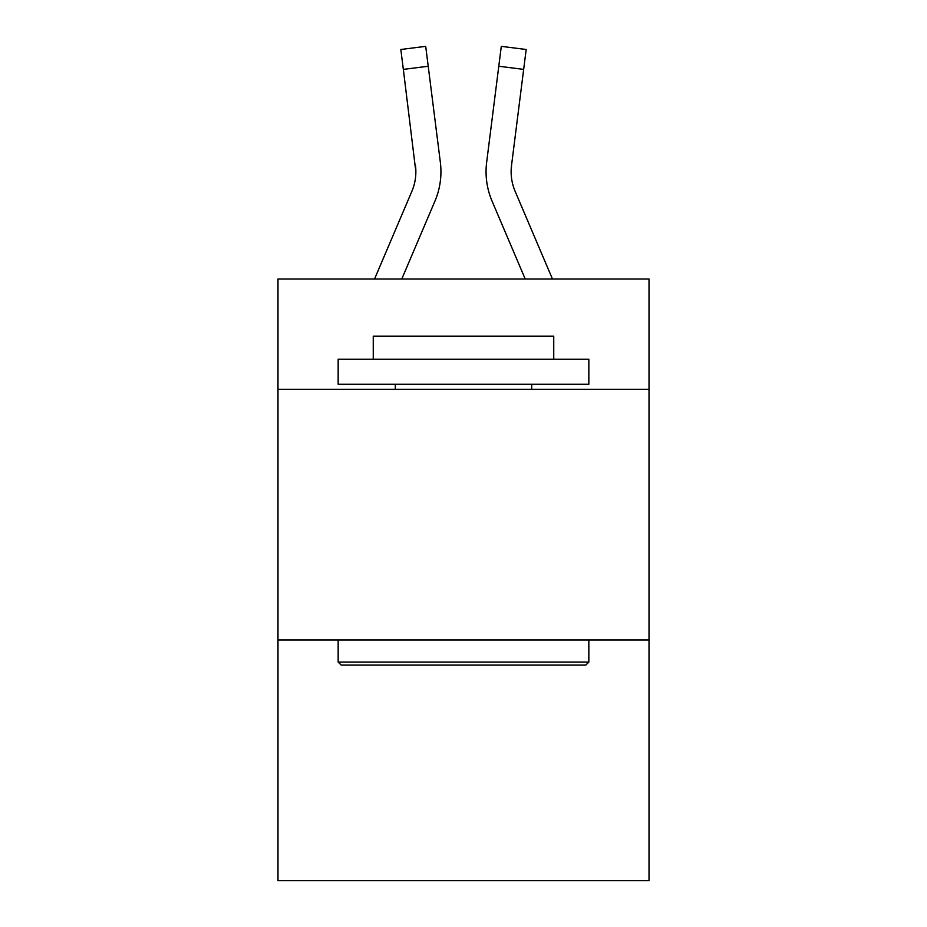 <?xml version="1.0" encoding="UTF-8"?>
<svg xmlns="http://www.w3.org/2000/svg" width="927" height="927" viewBox="0 0 927 927"><rect width="100%" height="100%" fill="white"/><g stroke="black" fill="none" stroke-linecap="round" stroke-linejoin="round"><path stroke-width="1.39" d="M649.016 389.294L649.016 278.992L277.984 278.992L277.984 389.294L649.016 389.294L649.016 880.65L277.984 880.65L277.984 389.294M649.016 639.989L277.984 639.989M434.925 201.159L401.785 278.992L434.925 201.159A75.203 75.203 0 0 0 440.348 162.271L428.216 66.246L403.338 69.386L400.823 49.49L425.702 46.35L428.216 66.246M440.846 175.342L440.939 172.028M439.966 159.259L440.348 162.271L439.966 159.259M492.075 201.159L525.215 278.992L492.075 201.159A75.203 75.203 0 0 1 486.652 162.271L501.298 46.35L526.177 49.49L523.662 69.386L498.784 66.246M511.194 174.149L511.53 165.412L523.662 69.386M341.159 665.053L338.158 662.052L588.842 662.052L585.841 665.053L341.159 665.053M588.842 359.212L588.842 384.276L338.158 384.276L338.158 359.212L588.842 359.212M373.257 359.212L373.257 336.153L553.743 336.153L553.743 359.212M588.842 639.989L588.842 662.052M338.158 639.989L338.158 662.052M531.692 384.276L531.692 389.294M395.308 384.276L395.308 389.294M374.543 278.992L411.866 191.333A50.139 50.139 0 0 0 415.864 171.796L403.338 69.386M411.866 191.333A50.139 50.139 0 0 0 415.864 171.796A50.139 50.139 0 0 1 411.866 191.333A50.139 50.139 0 0 0 415.864 171.796A50.139 50.139 0 0 1 411.866 191.333A50.139 50.139 0 0 0 415.864 171.796A50.139 50.139 0 0 1 411.866 191.333A50.139 50.139 0 0 0 415.864 171.796A50.139 50.139 0 0 1 411.866 191.333A50.139 50.139 0 0 0 415.864 171.796L415.47 165.412A50.139 50.139 0 0 1 411.866 191.333M552.457 278.992L515.134 191.333A50.139 50.139 0 0 1 511.136 171.785L511.53 165.412A50.139 50.139 0 0 0 515.134 191.333A50.139 50.139 0 0 1 511.136 171.785L511.53 165.412M515.134 191.333A50.139 50.139 0 0 1 511.136 171.785A50.139 50.139 0 0 0 515.134 191.333A50.139 50.139 0 0 1 511.136 171.785A50.139 50.139 0 0 0 515.134 191.333A50.139 50.139 0 0 1 511.136 171.785A50.139 50.139 0 0 0 515.134 191.333A50.139 50.139 0 0 1 511.136 171.785A50.139 50.139 0 0 0 515.134 191.333A50.139 50.139 0 0 1 511.136 171.785A50.139 50.139 0 0 0 515.134 191.333A50.139 50.139 0 0 1 511.136 171.785A50.139 50.139 0 0 0 515.134 191.333A50.139 50.139 0 0 1 511.136 171.785A50.139 50.139 0 0 0 515.134 191.333M440.939 171.657L440.846 175.365L440.939 171.657M486.154 175.365L486.061 171.657"/></g></svg>
